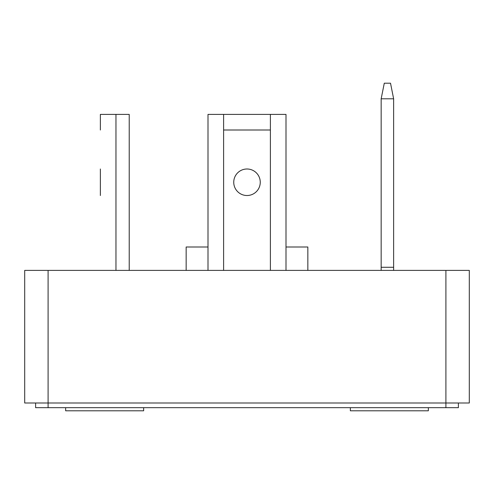 <?xml version="1.0" encoding="UTF-8"?>
<svg xmlns="http://www.w3.org/2000/svg" width="494" height="494" viewBox="0 0 494 494"><rect width="100%" height="100%" fill="white"/><g stroke="black" fill="none" stroke-linecap="round" stroke-linejoin="round"><path stroke-width="0.74" d="M100.362 168.997L100.362 195.519M100.362 114.398L100.362 130.002L100.362 114.398L129.218 114.398L129.218 270.397M381.158 270.397L381.158 98.8L393.638 98.8L393.638 270.397M393.638 98.8L390.519 83.202L384.283 83.202L381.158 98.8M186.158 270.397L186.158 247L207.999 247L207.999 114.398L286.001 114.398L286.001 270.397M260.258 182.261A13.258 13.258 0 0 1 247 195.519A13.258 13.258 0 0 1 233.742 182.261A13.258 13.258 0 0 1 247 168.997A13.258 13.258 0 0 1 260.258 182.261M223.603 270.397L223.603 130.002L270.397 130.002L270.397 270.397M270.397 114.398L270.397 130.002M223.603 130.002L223.603 114.398M207.999 114.398L207.999 270.397M307.842 270.397L307.842 247L286.001 247M65.653 407.68L65.653 410.798L143.649 410.798L143.649 407.68M350.351 407.68L350.351 410.798L428.347 410.798L428.347 407.68M48.097 270.397L48.097 402.999L24.7 402.999L24.7 270.397L469.3 270.397L469.3 402.999L445.903 402.999L445.903 407.68L48.097 407.68L48.097 402.999L445.903 402.999L445.903 270.397M458.383 402.999L458.383 407.68L445.903 407.68M35.617 402.999L35.617 407.68L48.097 407.68M115.96 270.397L115.96 114.398M381.158 267.279L393.638 267.279"/></g></svg>
